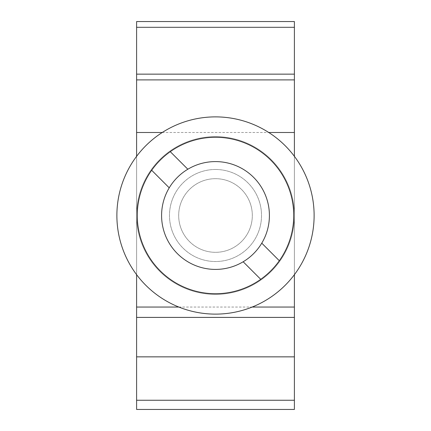 <?xml version="1.0" encoding="UTF-8"?>
<svg xmlns="http://www.w3.org/2000/svg" width="431" height="431" viewBox="0 0 431 431"><rect width="100%" height="100%" fill="white"/><g stroke="black" fill="none" stroke-linecap="round" stroke-linejoin="round"><path stroke-width="0.32" stroke-dasharray="2.15 1.62" d="M294.395 409.45L294.395 21.55M294.395 156.329L294.395 274.671M136.605 156.329L136.605 274.671M136.605 409.45L136.605 21.55M136.605 356.852L294.395 356.852M178.843 307.05L252.157 307.05M162.25 132.495L268.75 132.495M215.5 178.682A36.818 36.818 0 0 1 252.318 215.5A36.818 36.818 0 0 1 215.5 252.318A36.818 36.818 0 0 1 178.682 215.5A36.818 36.818 0 0 1 215.5 178.682A36.818 36.818 0 0 1 252.318 215.5A36.818 36.818 0 0 1 215.5 252.318A36.818 36.818 0 0 1 178.682 215.5A36.818 36.818 0 0 1 215.5 178.682M187.83 169.232L170.261 151.669A78.237 78.237 0 0 0 151.669 170.261L169.232 187.83M215.5 169.48A46.02 46.02 0 0 1 261.52 215.5A46.02 46.02 0 0 1 215.5 261.52A46.02 46.02 0 0 1 169.48 215.5A46.02 46.02 0 0 1 215.5 169.48A46.02 46.02 0 0 1 261.52 215.5A46.02 46.02 0 0 1 215.5 261.52A46.02 46.02 0 0 1 169.48 215.5A46.02 46.02 0 0 1 215.5 169.48M215.5 294.395A78.895 78.895 0 0 0 294.395 215.5A78.895 78.895 0 0 0 215.5 136.605A78.895 78.895 0 0 0 136.605 215.5A78.895 78.895 0 0 0 215.5 294.395A78.895 78.895 0 0 0 294.395 215.5A78.895 78.895 0 0 0 215.5 136.605A78.895 78.895 0 0 0 136.605 215.5A78.895 78.895 0 0 0 215.5 294.395M261.768 243.17L279.331 260.739A78.237 78.237 0 0 0 170.261 151.669M215.5 314.118A98.618 98.618 0 0 0 314.118 215.5A98.618 98.618 0 0 0 215.5 116.882A98.618 98.618 0 0 0 116.882 215.5A98.618 98.618 0 0 0 215.5 314.118M151.669 170.261A78.237 78.237 0 0 0 260.739 279.331L243.17 261.768M279.331 260.739A78.237 78.237 0 0 1 260.739 279.331M253.622 177.378A53.913 53.913 0 0 1 215.5 269.413A53.913 53.913 0 0 1 165.693 194.871A53.913 53.913 0 0 1 253.622 177.378"/><path stroke-width="0.65" d="M294.395 274.671L294.395 409.45L136.605 409.45L136.605 400.248L294.395 400.248M294.395 27.304L136.605 27.304L136.605 21.55L294.395 21.55L294.395 156.329M136.605 274.671L136.605 400.248M136.605 27.304L136.605 156.329M136.605 74.148L294.395 74.148M294.395 79.897L136.605 79.897M294.395 356.852L136.605 356.852M136.605 317.405L294.395 317.405M136.605 307.05L178.843 307.05M252.157 307.05L294.395 307.05M136.605 132.495L162.25 132.495M268.75 132.495L294.395 132.495M169.232 187.83A53.913 53.913 0 0 1 262.393 188.907A53.913 53.913 0 0 1 215.5 269.413A53.913 53.913 0 0 1 169.232 187.83L151.669 170.261M170.261 151.669L187.83 169.232M261.768 243.17L279.331 260.739M215.5 116.882A98.618 98.618 0 0 1 314.118 215.5A98.618 98.618 0 0 1 215.5 314.118A98.618 98.618 0 0 1 116.882 215.5A98.618 98.618 0 0 1 215.5 116.882M215.5 293.737A78.237 78.237 0 0 0 293.737 215.5A78.237 78.237 0 0 0 215.5 137.263A78.237 78.237 0 0 0 137.263 215.5A78.237 78.237 0 0 0 215.5 293.737M260.739 279.331L243.17 261.768"/></g></svg>
